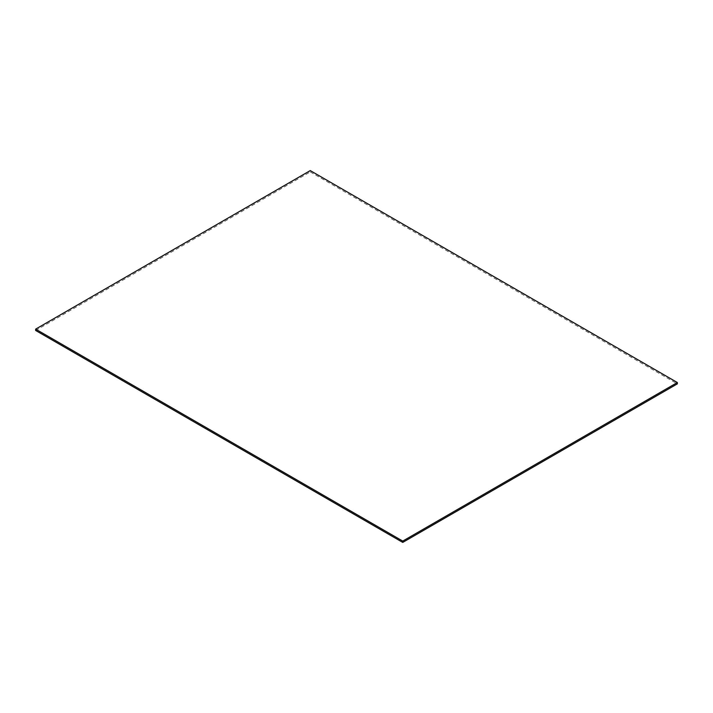 <?xml version="1.0" encoding="UTF-8"?>
<svg xmlns="http://www.w3.org/2000/svg" width="713" height="713" viewBox="0 0 713 713"><rect width="100%" height="100%" fill="white"/><g stroke="black" fill="none" stroke-linecap="round" stroke-linejoin="round"><path stroke-width="0.53" stroke-dasharray="3.56 2.67" d="M35.65 330.467L310.253 171.922L310.253 170.594M310.253 171.922L677.35 383.87"/><path stroke-width="1.07" d="M402.747 542.406L35.65 330.467L35.65 329.13L402.747 541.078L677.35 382.533L677.35 383.87L402.747 542.406L402.747 541.078M677.35 382.533L310.253 170.594L35.65 329.13"/></g></svg>
